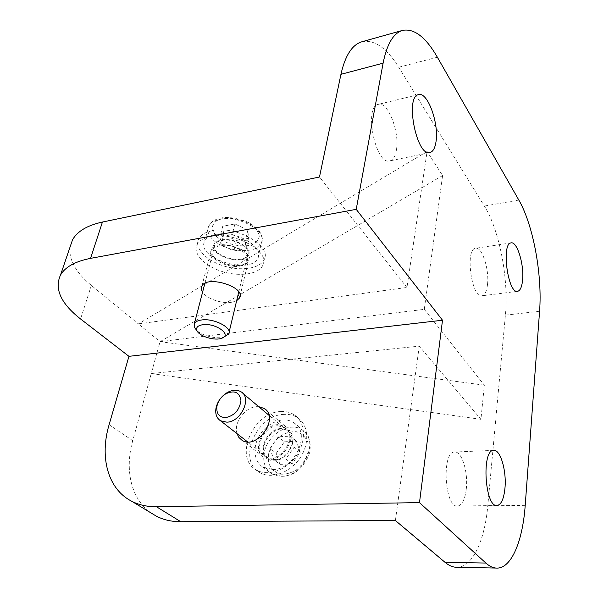 <?xml version="1.0" encoding="UTF-8"?>
<svg xmlns="http://www.w3.org/2000/svg" width="598" height="598" viewBox="0 0 598 598"><rect width="100%" height="100%" fill="white"/><g stroke="black" fill="none" stroke-linecap="round" stroke-linejoin="round"><path stroke-width="0.45" stroke-dasharray="2.99 2.24" d="M221.925 240.448C233.968 237.825 251.96 248.23 247.617 255.069C243.057 265.789 208.919 254.875 214.959 244.537C216.065 242.489 218.39 241.129 221.925 240.448M224.908 336.786C217.724 339.604 202.453 336.098 196.637 330.298M220.961 245.016L220.012 236.83L232.241 234.595L245.307 240.68L245.935 248.828L233.818 250.921L220.961 245.016L223.645 234.543L236.412 240.478L248.476 238.318L247.886 230.081L234.917 223.973L222.733 226.283L223.645 234.543M222.733 226.283L220.012 236.83M234.917 223.973L232.241 234.595M247.886 230.081L245.307 240.68M248.476 238.318L245.935 248.828M236.412 240.478L233.818 250.921M215.975 234.386C235.605 230.021 264.959 247.079 257.858 258.119C250.427 275.529 195.045 257.917 204.778 240.987C206.557 237.705 210.287 235.507 215.975 234.386M274.774 459.78C288.55 459.929 298.551 436.944 287.548 430.904C274.205 421.366 254.113 450.145 268.569 458.262L274.774 459.78M270.027 448.373L273.697 459.488L285.829 458.972L294.194 447.169L290.322 436.114L278.287 436.794L270.027 448.373L276.231 453.306L284.401 441.81L278.287 436.794M284.401 441.81L296.369 441.175L300.271 452.185L291.996 463.891L279.916 464.369L273.697 459.488M279.916 464.369L276.231 453.306M291.996 463.891L285.829 458.972M300.271 452.185L294.194 447.169M296.369 441.175L290.322 436.114M272.808 469.512C295.24 469.879 311.558 432.436 293.79 422.629C284.446 416.41 268.958 421.68 260.728 433.595C252.349 445.42 253.186 461.275 262.948 467.098L272.808 469.512M277.764 425.761C263.352 425.896 252.887 449.928 264.705 456.311C278.72 465.962 299.508 435.815 284.745 427.458L277.764 425.761M281.075 428.527L288.042 430.239C302.79 438.596 282.114 468.615 268.113 458.965C256.318 452.581 266.701 428.646 281.075 428.527M283.93 414.377C256.632 414.818 236.935 460.258 259.644 472.465C270.984 479.469 289.843 472.996 299.845 458.27C309.988 443.649 308.658 424.849 297.602 417.733C293.648 415.161 289.096 414.048 283.93 414.377M280.656 411.559C285.829 411.215 290.396 412.328 294.358 414.9C305.429 422.016 306.722 440.868 296.518 455.556C286.457 470.342 267.53 476.875 256.183 469.864C233.437 457.649 253.283 412.052 280.656 411.559M219.974 245.726C216.259 246.428 213.815 247.849 212.656 249.971C206.325 260.758 242.287 272.21 247.064 261.034C251.623 253.911 232.644 243.005 219.974 245.726M221.454 239.97C234.095 237.204 252.999 248.14 248.432 255.316C243.64 266.573 207.805 255.122 214.144 244.253C215.302 242.115 217.747 240.68 221.454 239.97M212.357 230.701C205.413 232.091 200.853 234.797 198.678 238.804C193.969 247.766 205.869 260.354 223.196 265.796C240.456 271.372 259.607 268.794 264.01 259.883C272.785 246.361 236.569 225.252 212.357 230.701M210.825 236.494C235.096 231.127 271.47 252.177 262.694 265.602C258.299 274.445 239.103 276.971 221.783 271.395C204.396 265.961 192.436 253.425 197.131 244.522C199.298 240.546 203.866 237.869 210.825 236.494M70.003 247.198C68.77 259.906 75.894 272.643 91.367 285.425L138.362 323.907L427.084 151.488L406.954 287.459L138.362 323.907L160.047 341.667L424.288 309.353L442.595 175.565L427.084 151.488M442.595 175.565L160.047 341.667L151.257 373.548L480.934 419.333L484.35 385.194L424.288 309.353M406.954 287.459L319.481 177.008M240.127 266.05C244.276 265.333 246.996 263.785 248.297 261.408C255.286 250.143 216.521 237.556 211.43 249.553C206.646 257.394 226.724 268.726 240.127 266.05M484.35 385.194L160.047 341.667M109.105 424.707L132.734 440.689L151.257 373.548L419.25 346.152L480.934 419.333M419.25 346.152L395.39 520.514M132.734 440.689C124.511 469.759 130.984 499.151 151.152 513.017M277.995 424.632C262.552 424.789 251.347 450.526 264.017 457.365C279.034 467.696 301.295 435.404 285.493 426.456L277.995 424.632M362.141 41.703C374.505 39.438 386.697 47.96 398.724 67.253L484.365 206.056C499.614 230.372 508.898 279.61 505.4 315.153L487.781 505.856C484.791 539.994 472.794 566.807 457.47 567.293M466.283 488.97C468.309 471.919 461.746 450.847 454.555 452.036C441.376 451.512 444.606 508.405 457.739 506.043C462.149 505.138 464.997 499.442 466.283 488.97M487.505 284.528C489.403 269.324 482.048 246.533 475.589 248.282C464.803 248.753 471.628 298.791 482.055 295.793C484.896 295.098 486.72 291.346 487.505 284.528M396.362 150.248C399.927 132.352 387.99 101.174 378.34 104.351C363.435 106.309 375.716 165.818 389.829 160.899C393.08 160.025 395.256 156.474 396.362 150.248M236.659 300.697L231.321 302.319C221.537 303.896 206.587 298.641 202.58 292.138M237.002 433.64C233.384 422.988 244.971 407.089 256.564 406.67L258.725 406.67M219.885 219.391C239.402 214.861 268.435 232.039 261.326 243.281C256.52 254.86 224.355 252.057 212.522 239.222C208.104 234.64 206.841 230.282 208.732 226.149C210.518 222.807 214.234 220.557 219.885 219.391M215.975 235.956L212.178 229.767C211.864 225.61 213.935 222.277 218.375 219.758C229.049 215.729 247.497 220.101 255.862 228.615L259.338 234.917C259.323 239.021 257.043 242.235 252.491 244.56C241.861 248.17 224.534 244.096 215.975 235.956M281.643 476.307C303.919 476.763 319.923 439.702 302.229 429.887C289.888 420.977 267.381 434.544 264.249 452.484C262.552 462.119 265.086 469.243 271.836 473.87L281.643 476.307M268.614 453.658L268.629 462.845C270.632 468.346 274.288 472.099 279.587 474.087C285.508 474.677 291.428 473.063 297.348 469.251C302.67 464.325 306.281 458.509 308.179 451.819L307.925 442.527C305.713 437.108 301.938 433.513 296.601 431.749C290.755 431.345 284.977 433.012 279.259 436.764C274.123 441.526 270.573 447.155 268.614 453.658M525.208 505.355L487.781 505.856M539.575 311.259L505.4 315.153M518.832 200.068L484.365 206.056M437.37 57.214L398.724 67.253M91.367 285.425L80.558 318.973M228.66 334.02L229.116 332.092M238.766 291.914L247.617 255.069M204.86 283.392L214.959 244.537M257.858 258.119L261.326 243.281C262.679 239.671 262.103 235.747 259.607 231.508C258.209 229.236 254.576 226.231 248.723 222.486C238.931 218.666 230.529 217.029 223.517 217.567C216.155 218.883 216.895 219.189 214.211 220.385C212.948 220.707 211.116 222.628 208.732 226.149L204.778 240.987M221.641 338.259L222.897 337.691M287.548 430.904L268.936 415.251M242.87 393.342L241.016 391.78M268.569 458.262L247.52 441.84M262.948 467.098L271.836 473.87C278.683 477.279 286.023 477.055 293.85 473.197C303.919 467.531 309.771 454.577 309.757 451.408C311.296 442.116 308.792 434.94 302.229 429.887L293.79 422.629M264.705 456.311L268.113 458.965M284.745 427.458L288.042 430.239M256.183 469.864L259.644 472.465M294.358 414.9L297.602 417.733M247.064 261.034L248.432 255.316M212.656 249.971L214.144 244.253M262.694 265.602L264.01 259.883M197.131 244.522L198.678 238.804M240.104 295.689L248.297 261.408M201.87 286.136L211.43 249.553M285.493 426.456L266.252 410.206M264.017 457.365L241.898 440.188M418.607 94.611L378.34 104.351M429.925 152.55L389.829 160.899M493.619 450.369L454.555 452.036M496.766 505.519L457.739 506.043M511.111 242.893L475.589 248.282M517.494 291.338L482.055 295.793M497.558 568.093L495.944 568.055"/><path stroke-width="0.9" d="M196.637 330.298L194.477 327.487L194.425 323.525C195.501 321.702 197.863 320.521 201.511 319.997C213.92 317.942 232.951 327.921 228.66 334.02L222.897 337.691M202.685 324.729C215.631 322.658 232.562 335 221.641 338.259C214.779 341.039 199.269 336.33 196.974 330.731C195.74 327.584 197.639 325.581 202.685 324.729M226.866 422.181C241.129 421.979 252.221 397.767 241.016 391.78C236.913 389.425 232.196 389.761 226.874 392.781C221.081 396.511 217.455 401.609 215.998 408.083C215.071 413.876 216.566 418.099 220.498 420.753L226.866 422.181M225.73 417.613C234.595 415.573 239.656 409.869 240.919 400.503C239.506 392.146 234.446 389.918 225.76 393.82C221.051 396.848 218.113 400.989 216.932 406.236C216.132 413.584 219.07 417.382 225.73 417.613M383.101 63.171L356.221 209.345L442.505 320.236L419.49 502.634L485.882 563.054C489.822 566.598 493.716 568.272 497.558 568.093C511.881 567.562 522.787 540.166 525.208 505.355L539.575 311.259C542.438 275.155 533.289 225.027 518.832 200.068L437.37 57.214C425.896 37.278 414.354 28.323 402.753 30.341C393.499 32.95 386.951 43.893 383.101 63.171L340.942 74.316L319.481 177.008L102.445 222.037C87.278 225.379 77.306 231.314 72.522 239.828L70.003 247.198M495.944 568.055L457.47 567.293C453.359 567.465 449.218 565.813 445.047 562.344L395.39 520.514L180.798 521.725L156.422 506.715C147.175 506.812 138.9 504.974 131.612 501.199C107.588 488.985 99.5 456.767 109.105 424.707L128.951 356.333L80.558 318.973C60.899 303.53 54.209 288.894 60.495 275.073C65.175 266.962 75.191 261.393 90.545 258.366L102.445 222.037M151.152 513.017L156.228 516.089C163.486 519.856 171.678 521.733 180.798 521.725M340.942 74.316C345.218 55.36 352.289 44.491 362.141 41.703L402.402 30.438M202.58 292.138C201.175 289.963 200.935 287.959 201.87 286.136C206.856 274.691 246.511 287.257 239.559 297.968L236.659 300.697M258.725 406.67L264.159 408.441C280.111 417.367 257.013 450.556 241.898 440.188L238.879 437.437L237.002 433.64M435.994 141.786C439.156 123.599 427.645 91.569 418.607 94.611C404.614 96.308 416.769 157.319 429.977 152.535C433.019 151.705 435.023 148.117 435.994 141.786M504.966 488.095C506.678 470.708 500.332 449.18 493.619 450.369C481.293 449.778 484.911 507.911 497.162 505.512C501.281 504.592 503.882 498.792 504.966 488.095M522.6 279.916C524.199 264.473 517.113 241.196 511.111 242.893C501.057 243.229 507.956 294.261 517.636 291.316C520.275 290.643 521.934 286.838 522.6 279.916M419.49 502.634L156.422 506.715M442.505 320.236L128.951 356.333M356.221 209.345L90.545 258.366M485.882 563.054L445.047 562.344M229.116 332.092L238.766 291.914M194.425 323.525L204.86 283.392M196.974 330.731L194.477 327.487M268.936 415.251L242.87 393.342M247.52 441.84L220.498 420.753M216.932 406.236L215.998 408.083M225.76 393.82L226.874 392.781M239.559 297.968L240.104 295.689M266.252 410.206L264.159 408.441M497.162 505.512L496.766 505.519M156.228 516.089L131.612 501.199M60.495 275.073L72.522 239.828"/></g></svg>
